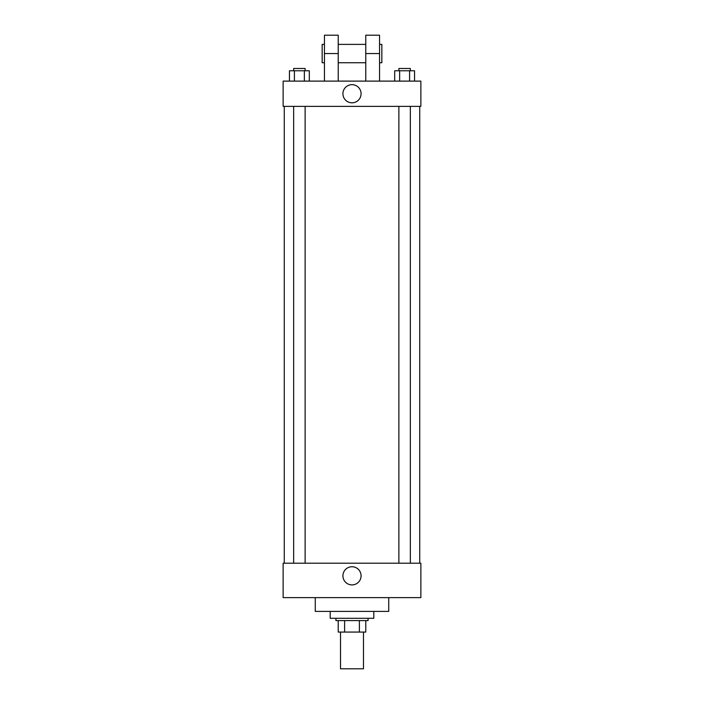 <?xml version="1.0" encoding="UTF-8"?>
<svg xmlns="http://www.w3.org/2000/svg" width="704" height="704" viewBox="0 0 704 704"><rect width="100%" height="100%" fill="white"/><g stroke="black" fill="none" stroke-linecap="round" stroke-linejoin="round"><path stroke-width="1.06" d="M340.525 632.069L340.525 668.8L363.475 668.8L363.475 632.069M359.401 620.594L359.401 632.069L338.228 632.069L338.228 620.594M359.401 632.069L365.772 632.069L365.772 620.594L365.772 632.069M368.069 618.297L368.069 620.594L335.931 620.594L335.931 618.297M344.599 620.594L344.599 632.069M330.194 611.406L330.194 618.297L373.806 618.297L373.806 611.406M315.269 597.634L315.269 611.406L388.731 611.406L388.731 597.634M420.869 597.634L283.131 597.634L283.131 563.2L420.869 563.2L420.869 597.634M342.918 575.828A9.082 9.082 0 0 1 356.541 567.961A9.082 9.082 0 0 1 356.541 583.686A9.082 9.082 0 0 1 342.918 575.828M420.869 106.366L283.131 106.366L283.131 81.11L420.869 81.11L420.869 106.366L283.131 106.366M414.559 81.11L414.559 70.778L394.68 70.778L394.68 81.11M409.587 70.778L409.587 81.11M399.643 70.778L399.643 81.11M398.878 70.778L398.878 68.49L410.353 68.49L410.353 70.778M309.32 81.11L309.32 70.778L289.441 70.778L289.441 81.11M304.357 70.778L304.357 81.11M294.413 70.778L294.413 81.11M293.647 70.778L293.647 68.49L305.122 68.49L305.122 70.778M342.918 93.738A9.082 9.082 0 0 1 356.541 85.879A9.082 9.082 0 0 1 356.541 101.605A9.082 9.082 0 0 1 342.918 93.738M365.772 81.11L365.772 53.566L379.544 53.566L379.544 35.2L365.772 35.2L365.772 53.566M365.772 44.378L338.228 44.378M324.456 81.11L324.456 53.566L338.228 53.566L338.228 81.11M338.228 53.566L338.228 35.2L324.456 35.2L324.456 53.566M379.544 81.11L379.544 53.566M379.544 62.744L381.841 62.744L381.841 44.378L379.544 44.378M324.456 44.378L322.159 44.378L322.159 62.744L324.456 62.744M284.275 106.366L284.275 563.2M419.725 106.366L419.725 563.2M410.353 563.2L410.353 106.366M398.878 563.2L398.878 106.366M293.647 106.366L293.647 563.2M305.122 106.366L305.122 563.2M365.772 62.744L338.228 62.744"/></g></svg>
